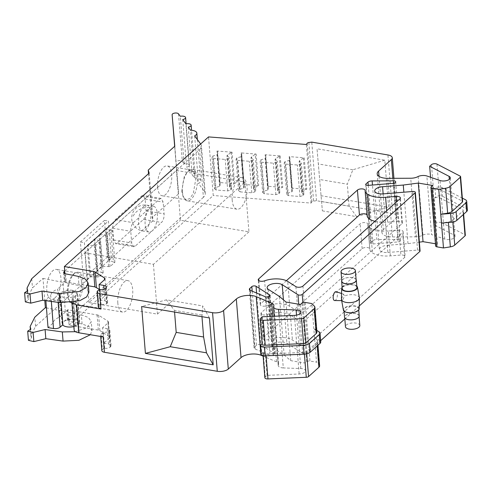 <?xml version="1.0" encoding="UTF-8"?>
<svg xmlns="http://www.w3.org/2000/svg" width="492" height="492" viewBox="0 0 492 492"><rect width="100%" height="100%" fill="white"/><g stroke="black" fill="none" stroke-linecap="round" stroke-linejoin="round"><path stroke-width="0.37" stroke-dasharray="2.46 1.84" d="M28.431 340.323L31.549 338.312L30.873 335.661L35.565 326.319L153 220.705L152.065 217.698L178.633 193.799L175.952 162.329A3.272 1.433 -4.6 0 0 175.952 162.329L174.666 146.321L175.952 162.323A3.272 1.433 -4.6 0 1 178.67 160.681A3.272 1.433 -4.6 0 1 182.329 161.438L184.131 163.898L180.3 116.29M25.338 301.879L28.456 299.856L27.78 297.205L32.472 287.863L43.013 278.38L44.797 300.526M149.168 173.098L153 220.705M83.363 278.62L107.385 257.015L104.439 220.391L80.417 241.996L83.363 278.62L87.33 279.284L84.384 242.667L108.406 221.062L111.352 257.685L108.898 259.887A0.818 0.357 -4.6 0 0 108.806 260.077A0.818 0.357 -4.6 0 0 109.033 260.299L113.4 262.002L110.854 230.373L112.348 230.625L107.484 234.998L99.815 234.672A0.818 0.357 -4.6 0 0 98.96 234.912L106.352 228.263A0.818 0.357 -4.6 0 0 106.26 228.448A0.818 0.357 -4.6 0 0 106.487 228.669L110.854 230.373M143.504 219.426C145.331 217.409 146.192 214.543 146.087 210.822L145.14 199.106L143.178 195.398L141.622 195.988L115.312 219.647C113.486 221.658 112.625 224.53 112.736 228.251L113.677 239.967L115.638 243.675L117.194 243.085L143.504 219.426L161.53 222.464C163.356 220.447 164.217 217.581 164.113 213.86L163.166 202.138L161.204 198.436L159.648 199.026L133.338 222.685C131.512 224.696 130.657 227.562 130.761 231.283L131.702 243.005L133.664 246.713L135.226 246.123L161.53 222.464M54.963 297.875A15.129 6.777 -80.4 0 1 51.359 299.247A15.129 6.777 -80.4 0 1 46.814 290.674A15.129 6.777 -80.4 0 1 52.779 270.778A15.129 6.777 -80.4 0 1 56.383 269.407A15.129 6.777 -80.4 0 1 60.922 277.986A15.129 6.777 -80.4 0 1 54.963 297.875M64.729 270.975L199.567 149.716L203.399 197.323A16.353 7.177 -4.6 0 0 205.275 193.584A16.353 7.177 -4.6 0 0 204.561 191.763L198.497 183.473A8.18 3.592 -4.6 0 0 200.674 180.755A8.18 3.592 -4.6 0 0 194.34 177.784L192.095 174.722A4.09 1.796 -4.6 0 0 194.967 172.747A4.09 1.796 -4.6 0 0 189.691 171.437L186.573 167.175A4.09 1.796 -4.6 0 0 189.432 165.207A4.09 1.796 -4.6 0 0 184.131 163.898M203.399 197.323L67.908 319.167L67.176 310.015L65.35 311.651L46.439 307.894M90.35 334.732L92.004 330.741L89.187 326.663L82.09 323.976L69.421 321.454L67.441 320.108L67.908 319.167M43.013 278.38L62.994 282.353L65.35 311.651M64.224 273.343L64.815 280.717L62.994 282.353M64.815 280.717L64.347 281.652L66.328 283.005L78.997 285.526L86.094 288.214L88.911 292.291M72.539 290.323A8.585 3.77 -4.6 0 0 59.975 294.616A8.585 3.77 -4.6 0 0 64.532 297.525A8.585 3.77 -4.6 0 0 77.096 293.238A8.585 3.77 -4.6 0 0 72.539 290.323M27.718 290.698L28.456 299.856M199.567 149.716A16.353 7.177 -4.6 0 0 201.449 145.976A16.353 7.177 -4.6 0 0 200.736 144.156L200.631 144.015M148.523 173.682L152.065 217.698M104.439 220.391L108.406 221.062M107.385 257.015L111.352 257.685M80.417 241.996L84.384 242.667M81.475 281.449A15.129 6.777 -80.4 0 1 71.906 302.709A15.129 6.777 -80.4 0 1 67.367 294.13A15.129 6.777 -80.4 0 1 76.93 272.869A15.129 6.777 -80.4 0 1 81.475 281.449M31.549 338.312L30.818 329.154M75.411 331.7L87.047 327.666L91.266 321.59L88.449 317.506L81.358 314.818L68.689 312.303L66.703 310.95L67.176 310.015M181.751 191.265L184.303 176.425L187.655 171.419L191.314 170.004L194.34 172.606L195.859 178.578L193.301 193.417L189.949 198.417L186.29 199.838L183.264 197.237L181.751 191.265M194.666 135.866L198.497 183.473M194.34 177.784L190.509 130.177M188.264 127.114L192.095 174.722M189.691 171.437L185.859 123.83M182.741 119.568L186.573 167.175M174.801 146.192L178.633 193.799M157.594 187.194A15.129 6.771 -80.4 0 1 163.559 167.305A15.129 6.771 -80.4 0 1 167.163 165.933A15.129 6.771 -80.4 0 1 171.702 174.506A15.129 6.771 -80.4 0 1 165.736 194.401A15.129 6.771 -80.4 0 1 162.132 195.773A15.129 6.771 -80.4 0 1 157.594 187.194M73.831 326.583A8.585 3.77 -4.6 0 0 79.452 322.537A8.585 3.77 -4.6 0 0 74.895 319.622A8.585 3.77 -4.6 0 0 62.336 323.908A8.585 3.77 -4.6 0 0 62.712 324.868M87.232 245.459L94.63 238.804A0.818 0.357 -4.6 0 0 94.538 238.995A0.818 0.357 -4.6 0 0 94.765 239.217L100.62 241.166L95.762 245.539L88.093 245.219A0.818 0.357 -4.6 0 0 87.232 245.459L89.778 277.082L87.33 279.284M113.4 262.002L114.894 262.248L110.03 266.621L102.361 266.301A0.818 0.357 -4.6 0 0 101.5 266.541L97.176 270.434A0.818 0.357 -4.6 0 0 97.078 270.618A0.818 0.357 -4.6 0 0 97.311 270.84L101.678 272.543L99.132 240.92M101.678 272.543L103.166 272.796L98.308 277.168L96.813 276.916L94.267 245.287M96.813 276.916L90.639 276.842A0.818 0.357 -4.6 0 0 89.778 277.082M98.302 277.168L95.762 245.539M103.166 272.796L100.62 241.166M108.535 266.375L105.995 234.745M110.03 266.621L107.484 234.998M114.894 262.248L112.348 230.625M62.902 324.695L62.029 323.195L66.162 319.499L74.95 318.785L79.636 321.78L77.607 324.536L74.501 326.184L74.108 329.954M103.185 336.897L100.583 335.23L101.149 334.111L102.674 332.74L108.904 331.749L109.851 330.286L107.25 328.625L102.564 327.832L108.031 322.918L108.498 321.983L107.877 321.128L98.628 315.231L67.853 309.775L59.907 316.916C55.657 318.693 53.327 320.784 52.921 323.201L48.025 327.604M61.143 302.789L60.664 296.861L59.79 295.366L63.917 291.67L72.711 290.957L77.398 293.952L75.368 296.707L72.263 298.355L71.967 302.568M45.861 300.673L45.787 299.769L51.266 300.698C54.028 301.018 56.236 300.575 57.878 299.37L60.664 296.861M52.921 323.201L50.682 295.372L45.787 299.769M59.907 316.916L57.669 289.087C53.419 290.858 51.088 292.955 50.682 295.372M98.628 315.231L99.864 330.612A4.09 1.796 175.4 0 0 98.32 330.077L69.089 325.157L67.853 309.775M99.864 330.612L109.113 336.51A4.09 1.796 175.4 0 1 109.734 337.364A4.09 1.796 175.4 0 1 109.267 338.299L103.8 343.213L102.564 327.832M103.8 343.213L108.486 344.006A4.908 2.152 175.4 0 1 111.087 345.667A4.908 2.152 175.4 0 1 110.528 346.792L110.146 347.131A4.09 1.796 175.4 0 1 104.63 348.238L103.91 348.121L102.674 332.74M103.91 348.121L102.385 349.492L101.149 334.111M101.819 350.612A4.908 2.152 175.4 0 1 102.385 349.492M98.345 307.402L100.436 304.905L106.666 303.921L107.613 302.451L105.011 300.79L100.325 300.003L105.792 295.083L106.26 294.148L105.639 293.293L99.464 289.364M88.388 285.778L65.614 281.941L57.669 289.087M436.189 223.251L434.19 198.344A3.272 1.433 175.4 0 1 439.67 197.796L441.675 222.698A3.272 1.433 175.4 0 0 436.189 223.251L434.381 224.881L453.784 234.93A6.132 2.694 175.4 0 1 455.02 236.381A6.132 2.694 175.4 0 1 450.924 239.29A6.132 2.694 175.4 0 1 444.743 239.124L431.564 234.579L426.847 175.982M441.675 222.698L464.835 234.69A2.454 1.076 175.4 0 1 465.327 235.268M435.641 246.031A2.454 1.076 175.4 0 1 435.924 245.465L437.449 244.093L435.457 243.761M419.368 242.15L407.991 243.645L387.284 245.323L383.145 193.891M383.176 193.885L387.893 252.482A8.18 3.592 175.4 0 1 383.772 252.334A8.18 3.592 175.4 0 1 379.437 249.561A8.18 3.592 175.4 0 1 387.284 245.323M387.893 252.482L417.536 250.071A2.454 1.076 175.4 0 1 420.076 250.945M359.246 305.962L344.837 318.921M320.636 340.685L306.947 352.998A2.454 1.076 175.4 0 1 302.709 353.342L286.928 343.281L283.435 299.862M268.404 289.413L273.115 348.004A8.18 3.592 175.4 0 1 271.873 346.3A8.18 3.592 175.4 0 1 283.835 342.217A8.18 3.592 175.4 0 1 286.928 343.281M273.115 348.004L284.136 355.033L290.729 360.654L305.151 363.084L306.676 361.712A2.454 1.076 175.4 0 1 309.985 361.048L316.516 362.143L311.799 303.552M319.622 365.802A6.544 2.872 175.4 0 0 319.154 364.855L316.516 362.143M264.868 377.745A3.272 1.433 175.4 0 1 265.243 376.995L267.058 375.365L299.161 373.994A6.132 2.694 175.4 0 0 305.581 370.784L300.864 312.192M279.124 316.055L283.294 367.924L300.827 368.557A6.132 2.694 175.4 0 1 305.378 370.193A6.132 2.694 175.4 0 1 305.581 370.784M283.294 367.924A6.544 2.872 175.4 0 1 278.226 365.55A6.544 2.872 175.4 0 1 278.257 365.144L273.546 306.553M272.832 316.319L276.498 361.811A8.18 3.592 175.4 0 1 278.595 363.963A8.18 3.592 175.4 0 1 278.257 365.144M276.498 361.811L263.134 356.159M69.089 325.157L213.239 195.508L208.528 136.911M308.871 142.502L313.588 201.093A2.042 0.898 175.4 0 0 311.934 201.818L311.055 203.073L213.239 195.508M313.588 201.093L316.491 200.724L392.653 213.553A8.18 3.592 175.4 0 1 396.989 216.32A8.18 3.592 175.4 0 1 396.048 218.196L383.311 229.647A12.269 5.387 175.4 0 0 381.903 232.452A12.269 5.387 175.4 0 0 392.456 236.929L415.451 236.837L410.734 178.239M418.188 176.462L422.905 235.053A8.18 3.592 175.4 0 1 415.451 236.837M422.905 235.053A6.544 2.872 175.4 0 1 431.564 234.579M263.423 337.475L362.143 248.688A4.09 1.796 175.4 0 1 366.663 247.482A4.09 1.796 175.4 0 1 369.824 248.964A4.09 1.796 175.4 0 1 369.83 249.063A16.353 7.177 175.4 0 0 369.836 249.45A16.353 7.177 175.4 0 0 372.432 252.931A20.443 8.973 175.4 0 0 373.969 253.749A20.443 8.973 175.4 0 0 390.328 255.883L400.9 255.022A4.09 1.796 175.4 0 1 405.131 256.486A4.09 1.796 175.4 0 1 404.658 257.421L307.66 344.658A4.09 1.796 175.4 0 1 300.6 345.23L292.42 340.015A16.353 7.177 175.4 0 0 269.339 339.418A4.09 1.796 175.4 0 1 265.194 339.812A4.09 1.796 175.4 0 1 262.949 338.416A4.09 1.796 175.4 0 1 263.423 337.475L261.418 312.574L360.144 223.786A4.09 1.796 175.4 0 1 365.15 222.612A4.09 1.796 175.4 0 1 367.672 223.651A4.09 1.796 175.4 0 1 367.825 224.063A4.09 1.796 175.4 0 1 367.825 224.161L369.83 249.063M252.181 291.172L256.529 345.212A2.454 1.076 175.4 0 1 260.766 344.867L274.407 353.563A2.454 1.076 175.4 0 1 274.782 354.08A2.454 1.076 175.4 0 1 273.62 355.107L268.909 296.516M256.529 345.212L254.536 347.008L249.967 290.194M250.403 290.421L255.12 349.019A4.09 1.796 175.4 0 1 254.069 347.942A4.09 1.796 175.4 0 1 254.536 347.008M255.12 349.019L269.979 355.298L265.262 296.707M268.368 296.701L273.078 355.292A2.454 1.076 175.4 0 1 269.979 355.298M273.078 355.292L273.62 355.107M395.709 182.114L400.39 240.33A2.454 1.076 175.4 0 0 398.28 239.444L376.854 239.53L372.469 185.035M368.237 185.379L372.69 240.742A4.09 1.796 175.4 0 1 376.854 239.53M372.69 240.742L370.697 242.531L366.073 185.01M368.237 185.373L372.954 243.97A2.454 1.076 175.4 0 1 370.414 243.097A2.454 1.076 175.4 0 1 370.697 242.531M372.954 243.97L398.053 241.929L393.336 183.338M400.42 240.606A2.454 1.076 175.4 0 1 400.427 240.656A2.454 1.076 175.4 0 1 398.053 241.929M65.614 281.941L64.944 273.681M201.966 316.682L202.716 305.938L166.462 299.837L141.641 306.522M209.426 317.943L202.716 305.938M174.568 312.069L174.432 310.409L166.462 299.837M100.325 300.003L99.482 289.573M100.436 304.905L99.2 289.524M462.339 198.128L441.841 187.513A4.09 1.796 -4.6 0 0 434.983 188.202L433.483 189.555A3.272 1.433 175.4 0 1 438.969 189.008L462.123 200.994L460.118 176.093M434.19 198.344L435.691 196.991A4.09 1.796 -4.6 0 1 442.548 196.302L441.841 187.513M430.549 177.261L434.381 224.881M439.67 197.796L462.831 209.789A2.454 1.076 -4.6 0 1 463.323 210.367A2.454 1.076 -4.6 0 1 463.04 210.927L452.732 220.201A6.544 2.872 -4.6 0 1 448.353 221.953L441.472 223.06M437.449 244.093L432.732 185.502M407.991 243.645L403.852 192.206M334.677 300.544A4.496 2.011 99.6 0 0 337.377 294.216A4.496 2.011 99.6 0 0 336.165 291.701M284.136 355.033L279.425 296.442M290.729 360.654L286.018 302.057M305.151 363.084L300.44 304.487M319.037 331.793L319.745 340.581L314.511 337.241L317.149 339.954A6.544 2.872 -4.6 0 1 317.623 340.901A6.544 2.872 -4.6 0 1 316.866 342.395L306.559 351.663A2.454 1.076 -4.6 0 1 304.271 352.389L265.963 354.025A3.272 1.433 175.4 0 1 262.863 352.844A3.272 1.433 175.4 0 1 263.238 352.094L265.243 376.995M261.264 354.381A4.09 1.796 175.4 0 1 261.738 353.447L263.238 352.094M262.125 343.668L262.531 343.305L260.532 318.404M267.058 375.365L262.341 316.768M311.055 203.073L306.344 144.482M214.524 188.756L216.105 190.017L227.747 190.914L230.828 190.023L231.67 188.811L229.5 187.083L233.675 183.885A0.818 0.357 175.4 0 1 234.586 183.694L219.524 182.526A0.818 0.357 175.4 0 1 220.09 182.821A0.818 0.357 175.4 0 1 220.09 182.833L220.102 185.601L219.604 186.314L215.367 187.55L214.524 188.756L211.99 157.262L213.571 158.522L225.213 159.42L228.294 158.529L229.137 157.317L226.966 155.589L231.142 152.391A0.818 0.357 175.4 0 1 232.052 152.2L216.99 151.032A0.818 0.357 175.4 0 1 217.556 151.327A0.818 0.357 175.4 0 1 217.556 151.339L217.569 154.107L217.07 154.82L212.833 156.056L211.99 157.262M262.654 192.483L264.235 193.737L275.877 194.641L278.958 193.743L279.807 192.532L277.636 190.804L281.805 187.606A0.818 0.357 175.4 0 1 282.715 187.415L267.654 186.253A0.818 0.357 175.4 0 1 268.22 186.548A0.818 0.357 175.4 0 1 268.22 186.554L268.238 189.322L267.734 190.041L263.503 191.271L262.654 192.483L260.12 160.989L261.701 162.243L273.343 163.147L276.424 162.249L277.273 161.038L275.102 159.31L279.272 156.112A0.818 0.357 175.4 0 1 280.182 155.921L265.12 154.759A0.818 0.357 175.4 0 1 265.686 155.048A0.818 0.357 175.4 0 1 265.686 155.06L265.705 157.827L265.2 158.547L260.969 159.777L260.12 160.989M306.787 189.279L291.725 188.116A0.818 0.357 -4.6 0 1 292.285 188.405L292.303 191.185L291.799 191.898L287.568 193.135L286.725 194.346L288.3 195.601L299.948 196.499L303.023 195.607L303.872 194.395L301.701 192.667L305.87 189.469A0.818 0.357 175.4 0 1 306.787 189.279L304.253 157.784L289.185 156.622A0.818 0.357 175.4 0 1 289.751 156.911L289.77 159.691L289.265 160.404L285.034 161.64L284.185 162.852L285.766 164.107L297.414 165.005L300.489 164.113L301.338 162.901L299.167 161.173L303.336 157.975A0.818 0.357 175.4 0 1 304.253 157.784M258.651 185.558L243.589 184.389L241.055 152.895L256.117 154.064A0.818 0.357 175.4 0 0 255.207 154.254L257.74 185.748A0.818 0.357 175.4 0 1 258.651 185.558L256.117 154.064M316.491 200.724L311.78 142.126M320.796 195.668L388.575 207.083L384.805 160.208L317.02 148.793L322.371 210.871L317.02 148.793M390.328 255.883L388.323 230.982L398.895 230.121A4.09 1.796 175.4 0 1 403.126 231.584A4.09 1.796 175.4 0 1 402.653 232.519L305.655 319.757A4.09 1.796 175.4 0 1 298.595 320.329L290.415 315.114A16.353 7.177 175.4 0 0 287.279 313.705A16.353 7.177 175.4 0 0 267.34 314.511A4.09 1.796 175.4 0 1 263.189 314.911A4.09 1.796 175.4 0 1 260.945 313.509A4.09 1.796 175.4 0 1 261.418 312.574M388.323 230.982A20.443 8.973 175.4 0 1 370.427 228.03A16.353 7.177 175.4 0 1 368.533 226.351A16.353 7.177 175.4 0 1 367.832 224.549A16.353 7.177 175.4 0 1 367.825 224.161M462.615 201.579A2.454 1.076 -4.6 0 0 462.123 200.994M316.768 330.347L313.804 328.453L316.442 331.165L314.437 306.264M316.916 332.112A6.544 2.872 -4.6 0 0 316.442 331.165M262.156 344.049A3.272 1.433 175.4 0 1 262.531 343.305M295.889 286.639L297.888 311.541L289.708 306.325A16.353 7.177 -4.6 0 0 266.633 305.723L264.628 280.821M297.888 311.541A4.09 1.796 -4.6 0 0 304.948 310.969L302.943 286.061M399.941 198.823L401.946 223.725L304.948 310.969M401.946 223.725A4.09 1.796 -4.6 0 0 402.419 222.79A4.09 1.796 -4.6 0 0 398.188 221.332L396.62 201.812M374.929 221.32A20.443 8.973 -4.6 0 0 387.616 222.193L398.188 221.332M367.069 215.059A4.09 1.796 -4.6 0 1 367.118 215.275A4.09 1.796 -4.6 0 1 367.118 215.373A16.353 7.177 -4.6 0 0 367.124 215.76M286.375 280.704L260.711 303.785A4.09 1.796 -4.6 0 0 260.237 304.72A4.09 1.796 -4.6 0 0 262.482 306.122A4.09 1.796 -4.6 0 0 266.633 305.723M201.831 315.021L174.432 310.409M467.4 210.041A6.544 2.872 175.4 0 0 466.084 208.491L442.548 196.302M341.509 298.773L343.521 294.161L344.554 296.036L342.383 300.63L341.509 298.773L341.454 299.376M319.745 340.581A6.544 2.872 175.4 0 1 320.741 341.946M289.751 156.911A0.818 0.357 175.4 0 1 289.751 156.923L292.285 188.418A0.818 0.357 -4.6 0 0 292.285 188.405L289.751 156.911M238.589 190.619L240.17 191.88L237.636 160.38L236.055 159.125L236.898 157.914L241.135 156.684L241.633 155.964L241.621 153.203A0.818 0.357 175.4 0 1 241.621 153.203L244.155 184.697L244.167 187.458L243.669 188.178L239.438 189.408L238.589 190.619L236.055 159.125M241.055 152.895A0.818 0.357 175.4 0 1 241.621 153.19L244.155 184.685A0.818 0.357 -4.6 0 0 244.155 184.685A0.818 0.357 -4.6 0 0 243.589 184.389M237.636 160.38L249.278 161.284L252.359 160.386L253.202 159.174L251.031 157.446L255.207 154.254M240.17 191.88L251.812 192.778L254.893 191.88L255.735 190.668L253.571 188.94L257.74 185.748M322.371 210.871L356.62 216.64L388.575 207.083M384.805 160.208L352.85 169.765L347.321 184.174L319.923 179.555M356.62 216.64L349.092 206.142L347.321 184.174M352.85 169.765L318.595 163.996M220.102 185.601L217.569 154.107M359.369 297.752A8.997 3.948 175.4 0 0 350.298 294.696A8.997 3.948 175.4 0 0 345.648 295.606L344.554 296.036M342.124 287.322A7.934 3.481 175.4 0 1 349.461 284.542A7.934 3.481 175.4 0 1 356.798 286.141M359.191 308.785A7.934 3.481 -4.6 0 0 351.171 305.79A7.934 3.481 -4.6 0 0 343.391 310.058M230.004 186.363L227.47 154.869M229.5 187.083L226.966 155.589M231.67 188.811L229.137 157.317M230.828 190.023L228.294 158.529M227.747 190.914L225.213 159.42M216.105 190.017L213.571 158.522M215.367 187.55L212.833 156.056M219.604 186.314L217.07 154.82M268.238 189.322L265.705 157.827M275.877 194.641L273.343 163.147M264.235 193.737L261.701 162.243M263.503 191.271L260.969 159.777M267.734 190.041L265.2 158.547M278.134 190.09L275.6 158.59M277.636 190.804L275.102 159.31M279.807 192.532L277.273 161.038M278.958 193.743L276.424 162.249M288.3 195.601L285.766 164.107M286.725 194.346L284.185 162.852M287.568 193.135L285.034 161.64M291.799 191.898L289.265 160.404M292.303 191.185L289.77 159.691M302.199 191.948L299.665 160.453M301.701 192.667L299.167 161.173M303.872 194.395L301.338 162.901M303.023 195.607L300.489 164.113M299.948 196.499L297.414 165.005M239.438 189.408L236.898 157.914M243.669 188.178L241.135 156.684M244.167 187.458L241.633 155.964M254.069 188.227L251.535 156.733M253.571 188.94L251.031 157.446M255.735 190.668L253.202 159.174M254.893 191.88L252.359 160.386M251.812 192.778L249.278 161.284M349.092 206.142L321.688 201.529M356.903 287.439A7.362 3.229 -4.6 0 0 349.468 284.794A7.362 3.229 -4.6 0 0 342.229 288.62M351.177 306.036A7.362 3.229 -4.6 0 0 343.939 309.862A7.362 3.229 -4.6 0 0 351.374 312.506A7.362 3.229 -4.6 0 0 358.613 308.681A7.362 3.229 -4.6 0 0 351.177 306.036M356.097 279.45A7.362 3.229 -4.6 0 0 348.877 277.47A7.362 3.229 -4.6 0 0 341.749 280.606M359.203 316.005A7.362 3.229 -4.6 0 0 351.768 313.361A7.362 3.229 -4.6 0 0 344.529 317.186M356.153 280.126A7.195 3.161 -4.6 0 0 348.883 277.543A7.195 3.161 -4.6 0 0 341.805 281.283M351.768 313.435A7.195 3.161 -4.6 0 0 344.695 317.174A7.195 3.161 -4.6 0 0 351.964 319.757A7.195 3.161 -4.6 0 0 359.037 316.018A7.195 3.161 -4.6 0 0 351.768 313.435M359.806 325.538A7.195 3.161 -4.6 0 0 352.536 322.955A7.195 3.161 -4.6 0 0 345.458 326.694M176.437 170.484L244.936 182.022L248.946 231.83L180.441 220.293L176.437 170.484L84.931 252.783L153.436 264.321L244.936 182.022M248.946 231.83L157.446 314.124L88.941 302.586L180.441 220.293M157.446 314.124L153.436 264.321M88.941 302.586L84.931 252.783M68.068 294.659A15.947 7.14 99.6 0 0 72.853 303.699A15.947 7.14 99.6 0 0 82.933 281.283A15.947 7.14 99.6 0 0 78.148 272.248A15.947 7.14 99.6 0 0 68.068 294.659M182.446 191.788A15.947 7.14 99.6 0 0 187.231 200.828A15.947 7.14 99.6 0 0 197.31 178.418A15.947 7.14 99.6 0 0 192.526 169.377A15.947 7.14 99.6 0 0 182.446 191.788M232.199 200.17A15.947 7.14 -80.4 0 1 242.279 177.753A15.947 7.14 -80.4 0 1 247.064 186.794A15.947 7.14 -80.4 0 1 236.984 209.205A15.947 7.14 -80.4 0 1 232.199 200.17M117.822 303.035A15.947 7.14 -80.4 0 1 127.902 280.625A15.947 7.14 -80.4 0 1 132.686 289.665A15.947 7.14 -80.4 0 1 122.606 312.076A15.947 7.14 -80.4 0 1 117.822 303.035M152.188 230.865A13.087 5.861 -80.4 0 1 149.076 232.046A13.087 5.861 -80.4 0 1 145.109 221.474A13.087 5.861 -80.4 0 1 150.306 207.427A13.087 5.861 -80.4 0 1 153.424 206.24A13.087 5.861 -80.4 0 1 157.391 216.812A13.087 5.861 -80.4 0 1 152.188 230.865M31.734 278.712L32.472 287.863M35.565 326.319L34.827 317.162M146.087 210.822L164.113 213.86M145.14 199.106L163.166 202.138M141.622 195.988L159.648 199.026M115.312 219.647L133.338 222.685M112.736 228.251L130.761 231.283M113.677 239.967L131.702 243.005M117.194 243.085L135.226 246.123M82.09 323.976L81.358 314.818M69.421 321.454L68.689 312.303M204.561 191.763L200.736 144.156M178.498 113.83L182.329 161.438M78.259 276.369L78.997 285.526M65.596 273.847L66.328 283.005M94.63 238.804L97.176 270.434M108.898 259.887L106.352 228.263M101.5 266.541L98.96 234.912M90.639 276.842L88.093 245.219M97.311 270.84L94.765 239.217M102.361 266.301L99.815 234.672M109.033 260.299L106.487 228.669M74.108 329.646L71.869 301.817M74.501 326.184L72.263 298.355M75.301 325.55L73.062 297.715M77.607 324.536L75.368 296.707M74.95 318.785L72.711 290.957M58.124 302.389L57.878 299.37M51.328 301.436L51.266 300.698M98.32 330.077L97.078 314.695M109.113 336.51L107.877 321.128M108.031 322.918L109.267 338.299M108.486 344.006L107.25 328.625M109.285 331.411L110.528 346.792M110.146 347.131L108.904 331.749M103.394 332.856L104.63 348.238M219.524 182.526L216.99 151.032M97.674 290.895L98.91 306.276M105.639 293.293L105.792 295.083M105.011 300.79L104.083 289.284M105.811 288.195L107.047 303.576M106.666 303.921L105.429 288.54M99.919 289.647L101.155 305.028M433.483 189.555L431.478 164.654M434.983 188.202L435.691 196.991M464.835 234.69L462.831 209.789M463.329 214.518L463.04 210.927M452.88 222.046L452.732 220.201M448.397 222.495L448.353 221.953M431.207 186.874L435.924 245.465M417.536 250.071L412.825 191.474M306.947 352.998L302.894 302.629M298.755 304.204L302.709 353.342M306.676 361.712L301.965 303.115M305.268 302.451L309.985 361.048M319.154 364.855L317.149 339.954M317.156 345.987L316.866 342.395M306.731 353.84L306.559 351.663M304.419 354.178L304.271 352.389M266.104 355.821L265.963 354.025M261.031 344.658L261.738 353.447M294.444 315.397L299.161 373.994M300.827 368.557L296.528 315.151M234.586 183.694L232.052 152.2M280.182 155.921L282.715 187.415M289.185 156.616L291.725 188.116M267.654 186.253L265.12 154.759M311.934 201.818L307.217 143.221M392.653 213.553L387.936 154.955M392.844 178.313L396.048 218.196M379.031 176.4L383.311 229.647M387.739 178.332L392.456 236.929M444.743 239.124L440.026 180.527M453.784 234.93L449.319 179.42M362.143 248.688L360.144 223.786M267.34 314.511L269.339 339.418M290.415 315.114L292.42 340.015M300.6 345.23L298.595 320.329M305.655 319.757L307.66 344.658M404.658 257.421L402.653 232.519M398.895 230.121L400.9 255.022M370.427 228.03L372.432 252.931M256.596 293.041L260.766 344.867M269.776 296.049L274.407 353.563M398.28 239.444L393.76 183.288M400.39 240.33L395.709 182.157M217.556 151.339L220.09 182.833M436.964 164.1L438.969 189.008M289.708 306.325L287.703 281.424M386.694 210.742L387.616 222.193M367.118 215.373L365.113 190.465M258.847 280.668L260.711 303.785M231.142 152.391L233.675 183.885M265.686 155.06L268.22 186.554L265.686 155.048M303.336 157.975L305.87 189.469M279.272 156.112L281.805 187.606M466.084 208.491L465.377 199.703M143.818 206.333A13.087 5.861 99.6 0 0 139.857 228.485A13.087 5.861 99.6 0 0 142.588 230.951A13.087 5.861 99.6 0 0 145.7 229.77A13.087 5.861 99.6 0 0 149.66 207.618A13.087 5.861 99.6 0 0 146.93 205.146A13.087 5.861 99.6 0 0 143.818 206.333M133.221 216.105A13.087 9.926 153.9 0 1 149.66 207.618M27.263 290.79L27.78 297.205M161.204 198.436L143.178 195.398M133.664 246.713L115.638 243.675M71.906 302.709L51.359 299.247M76.93 272.869L56.383 269.407M30.873 335.661L30.356 329.246M92.004 330.741L91.266 321.59M67.441 320.108L66.703 310.95M205.275 193.584L201.449 145.976M200.674 180.755L197.353 139.537M194.967 172.747L191.548 130.251M189.432 165.207L186.099 123.781M63.609 272.5L64.347 281.652M79.452 322.537L77.096 293.238M62.336 323.908L59.975 294.616M191.314 170.004L167.163 165.933M186.29 199.838L162.132 195.773M97.078 270.618L94.538 238.995M108.806 260.077L106.26 228.448M71.869 302.119L71.9 302.58M77.398 293.952L79.636 321.78M59.79 295.366L62.029 323.195M108.498 321.983L109.734 337.364M109.851 330.286L111.087 345.667M100.583 335.23L100.682 336.473M105.024 278.767L106.26 294.148M106.377 287.076L107.613 302.457M463.636 214.241L463.323 210.367M374.719 190.964L379.437 249.561M267.156 287.703L271.873 346.3M317.973 345.255L317.623 340.901M262.863 352.844L263.097 355.704M278.226 365.55L274.259 316.264M273.884 305.366L278.595 363.963M393.932 178.307L396.989 216.32M377.186 173.861L381.903 232.452M455.02 236.381L450.303 177.79M260.945 313.509L262.949 338.416M403.126 231.584L405.131 256.486M367.832 224.549L369.836 249.45M367.825 224.063L369.824 248.964M249.352 289.345L254.069 347.942M270.065 295.483L274.782 354.08M365.704 184.5L370.414 243.097M395.709 182.065L400.427 240.656M217.556 151.327L220.09 182.821M402.419 222.79L400.414 197.889M367.118 215.275L365.113 190.373M260.237 304.72L258.238 279.819M343.521 294.161L341.559 293.503M342.383 300.63L341.676 300.618M344.043 311.153L343.939 309.862M358.717 309.978L358.613 308.681M344.744 317.85L344.695 317.174M359.092 316.694L359.037 316.018M242.279 177.753L192.526 169.377M236.984 209.205L187.231 200.828M127.902 280.625L78.148 272.248M122.606 312.076L72.853 303.699M153.424 206.24L146.93 205.146A13.087 13.087 0 0 0 133.012 223.811A13.087 13.087 0 0 0 142.588 230.951L149.076 232.046"/><path stroke-width="0.74" d="M44.797 300.526L45.375 307.678L34.827 317.162L30.135 326.503L30.818 329.154L27.7 331.165L33.118 332.451L33.85 341.608L45.824 338.693L63.056 341.097L78.898 340.31L90.35 334.732M64.729 270.975L63.609 272.5L65.596 273.847L78.259 276.369L85.356 279.056L88.173 283.134L85.934 287.709L79.071 291.535L59.224 293.49L41.998 291.086L30.018 294.001L24.6 292.715L27.718 290.698L27.042 288.048L31.734 278.712L149.168 173.098L148.233 170.091L174.801 146.192L172.12 114.722A3.272 1.433 -4.6 0 0 172.12 114.722A3.272 1.433 -4.6 0 1 174.838 113.068A3.272 1.433 -4.6 0 1 178.498 113.83L180.3 116.29A4.09 1.796 -4.6 0 1 185.601 117.6A4.09 1.796 -4.6 0 1 182.741 119.568L185.859 123.83A4.09 1.796 -4.6 0 1 191.136 125.14A4.09 1.796 -4.6 0 1 188.264 127.114L190.509 130.177A8.18 3.592 -4.6 0 1 196.843 133.148A8.18 3.592 -4.6 0 1 194.666 135.866L200.631 144.015M27.693 331.171L28.431 340.323L33.85 341.608M45.369 307.678L46.439 307.894M88.173 283.134L88.911 292.291L86.672 296.867L79.809 300.692L59.962 302.648L42.73 300.237L30.756 303.158L25.338 301.879L24.6 292.715M148.233 170.091L148.523 173.682M45.824 338.693L45.092 329.535L33.118 332.451M63.056 341.097L62.318 331.94L45.092 329.535M62.318 331.94L75.411 331.7M62.712 324.868A8.585 3.77 -4.6 0 0 66.887 326.823A8.585 3.77 -4.6 0 0 73.831 326.583M30.018 294.001L30.756 303.158M41.998 291.086L42.73 300.237M74.108 329.646C74.095 331.202 75.645 332.248 78.757 332.776L103.185 336.897L104.427 352.278A4.908 2.152 175.4 0 1 101.819 350.612L100.682 336.473M45.861 300.673L48.025 327.604L53.505 328.527C56.266 328.847 58.474 328.404 60.116 327.198L62.902 324.695L61.143 302.789M78.757 332.776L76.518 304.948L100.946 309.062L98.345 307.402L97.109 292.02A4.908 2.152 175.4 0 1 97.674 290.895L99.2 289.524L99.919 289.647A4.09 1.796 175.4 0 0 105.429 288.54L105.811 288.195A4.908 2.152 175.4 0 0 106.377 287.076A4.908 2.152 175.4 0 0 103.769 285.409L99.083 284.622L104.55 279.702L104.402 277.912A4.09 1.796 175.4 0 1 105.024 278.767A4.09 1.796 175.4 0 1 104.55 279.702M71.967 302.568L76.518 304.948M217.273 371.282L212.556 312.691A8.18 3.592 175.4 0 0 223.583 310.477L236.32 299.019L241.031 357.616L228.294 369.068A8.18 3.592 175.4 0 1 217.273 371.282L104.427 352.278M212.556 312.691L99.71 293.681A4.908 2.152 175.4 0 1 97.109 292.02M213.196 364.818L145.417 353.397L141.641 306.522L209.426 317.943L213.196 364.818L206.486 352.813L203.602 336.995L201.966 316.682M99.464 289.364L94.839 286.867L88.388 285.778M463.636 214.241L465.327 235.268A2.454 1.076 175.4 0 1 465.045 235.834L454.737 245.102A6.544 2.872 175.4 0 1 450.352 246.855L448.397 222.495M443.476 247.962L438.759 189.365L432.228 188.264A2.454 1.076 175.4 0 1 430.93 187.434L435.641 246.031A2.454 1.076 175.4 0 0 436.945 246.861L443.476 247.962L450.352 246.855M435.457 243.761L423.028 241.67L419.368 242.15M430.93 187.434A2.454 1.076 175.4 0 1 431.207 186.874L432.732 185.502L418.317 183.073L403.274 185.047L382.567 186.732A8.18 3.592 175.4 0 0 374.719 190.964A8.18 3.592 175.4 0 0 379.061 193.737A8.18 3.592 175.4 0 0 383.176 193.885L412.825 191.474A2.454 1.076 175.4 0 1 415.359 192.354L420.076 250.945A2.454 1.076 175.4 0 1 419.793 251.504L359.246 305.962M344.837 318.921L320.636 340.685M317.973 345.255L319.622 365.802A6.544 2.872 175.4 0 1 318.871 367.296L317.156 345.987M263.097 355.704L264.868 377.745A3.272 1.433 175.4 0 0 267.968 378.932L306.276 377.29A2.454 1.076 175.4 0 0 308.564 376.571L318.871 367.296M263.134 356.159L260.92 355.224L256.209 296.633A12.269 5.387 175.4 0 0 236.32 299.019M241.031 357.616A12.269 5.387 175.4 0 1 260.92 355.224M449.319 179.42L449.067 176.333A6.132 2.694 175.4 0 1 450.303 177.79A6.132 2.694 175.4 0 1 446.736 180.57A6.132 2.694 175.4 0 1 440.026 180.527L426.847 175.982A6.544 2.872 175.4 0 0 418.188 176.462A8.18 3.592 175.4 0 1 410.734 178.239L387.739 178.332A12.269 5.387 175.4 0 1 377.186 173.861A12.269 5.387 175.4 0 1 378.6 171.056L391.337 159.599A8.18 3.592 175.4 0 0 392.278 157.729A8.18 3.592 175.4 0 0 387.936 154.955L311.78 142.126L308.871 142.502A2.042 0.898 175.4 0 0 307.217 143.221L306.344 144.482L208.528 136.911L64.372 266.559L93.603 271.486A4.09 1.796 175.4 0 1 95.153 272.014L104.402 277.912M296.528 315.151L296.116 309.96L278.583 309.333A6.544 2.872 175.4 0 1 273.515 306.953A6.544 2.872 175.4 0 1 273.546 306.553A8.18 3.592 175.4 0 0 273.884 305.366A8.18 3.592 175.4 0 0 271.781 303.213L256.209 296.633M296.116 309.96A6.132 2.694 175.4 0 1 300.864 312.192A6.132 2.694 175.4 0 1 294.444 315.397L262.341 316.768L260.532 318.404A3.272 1.433 175.4 0 0 260.151 319.148L262.156 344.049A3.272 1.433 175.4 0 0 265.256 345.236L263.251 320.335A3.272 1.433 175.4 0 1 260.151 319.148M265.256 345.236L303.564 343.601A2.454 1.076 -4.6 0 0 305.852 342.875L303.847 317.973A2.454 1.076 175.4 0 1 301.565 318.699L263.251 320.335M303.847 317.973L314.154 308.705A6.544 2.872 175.4 0 0 314.911 307.205A6.544 2.872 175.4 0 0 314.437 306.264L311.799 303.552L305.268 302.451A2.454 1.076 175.4 0 0 301.965 303.115L300.44 304.487L286.018 302.057L279.425 296.442L268.404 289.413A8.18 3.592 175.4 0 1 267.156 287.703A8.18 3.592 175.4 0 1 279.124 283.62A8.18 3.592 175.4 0 1 282.217 284.69L297.998 294.751L298.755 304.204M415.359 192.354A2.454 1.076 175.4 0 1 415.076 192.913L302.229 294.407A2.454 1.076 175.4 0 1 297.998 294.751M438.759 189.365L445.641 188.258A6.544 2.872 175.4 0 0 450.02 186.505L460.334 177.237A2.454 1.076 175.4 0 0 460.61 176.677A2.454 1.076 175.4 0 0 460.118 176.093L436.964 164.1A3.272 1.433 175.4 0 0 431.478 164.654L429.664 166.284L430.549 177.261M449.067 176.333L429.664 166.284M256.055 286.276A2.454 1.076 175.4 0 0 251.818 286.621L249.825 288.41A4.09 1.796 175.4 0 0 249.352 289.345A4.09 1.796 175.4 0 0 250.403 290.421L265.262 296.707A2.454 1.076 175.4 0 0 268.368 296.701L268.909 296.516A2.454 1.076 175.4 0 0 270.065 295.483A2.454 1.076 175.4 0 0 269.69 294.972L256.055 286.276L256.596 293.041M264.628 280.821A4.09 1.796 175.4 0 1 260.477 281.215A4.09 1.796 175.4 0 1 258.238 279.819A4.09 1.796 175.4 0 1 258.706 278.884L357.432 190.09A4.09 1.796 175.4 0 1 361.946 188.885A4.09 1.796 175.4 0 1 365.113 190.373A4.09 1.796 175.4 0 1 365.113 190.465A16.353 7.177 175.4 0 0 365.119 190.859A16.353 7.177 175.4 0 0 367.715 194.334A20.443 8.973 175.4 0 0 385.611 197.292L396.189 196.431A4.09 1.796 175.4 0 1 400.414 197.889A4.09 1.796 175.4 0 1 399.941 198.823L302.943 286.061A4.09 1.796 175.4 0 1 295.889 286.639L287.703 281.424A16.353 7.177 175.4 0 0 264.628 280.821M395.703 182.015A2.454 1.076 175.4 0 1 395.709 182.065A2.454 1.076 175.4 0 1 393.336 183.338L368.237 185.373A2.454 1.076 175.4 0 1 365.704 184.5A2.454 1.076 175.4 0 1 365.987 183.94L367.979 182.145A4.09 1.796 175.4 0 1 372.143 180.933L393.563 180.853A2.454 1.076 175.4 0 1 395.673 181.739L395.709 182.114M64.944 273.681L64.372 266.559M145.417 353.397L170.232 346.712L206.486 352.813M203.602 336.995L176.197 332.377L170.232 346.712M176.197 332.377L174.568 312.069M99.482 289.573L99.083 284.622M423.028 241.67L418.317 183.073M403.852 192.206L403.274 185.047M341.559 293.503L336.165 291.701A4.496 2.011 99.6 0 0 334 293.447A4.496 2.011 99.6 0 0 333.182 297.986A4.496 2.011 99.6 0 0 334.677 300.544L341.676 300.618M319.984 343.441L319.277 334.652A6.544 2.872 -4.6 0 0 320.034 333.158L320.741 341.946A6.544 2.872 175.4 0 1 319.984 343.441L310.163 352.272A6.544 2.872 175.4 0 1 304.068 354.197L265.139 355.864A4.09 1.796 175.4 0 1 261.264 354.381L260.557 345.593A4.09 1.796 -4.6 0 1 261.031 344.658L262.125 343.668M456.121 211.578L465.942 202.747A6.544 2.872 -4.6 0 0 466.693 201.253L467.4 210.041A6.544 2.872 175.4 0 1 466.65 211.535L456.828 220.367L456.121 211.578A6.544 2.872 -4.6 0 1 450.592 213.473L440.764 214.266L447.646 213.165A6.544 2.872 -4.6 0 0 452.025 211.412L462.332 202.138A2.454 1.076 -4.6 0 0 462.615 201.579L460.61 176.677M305.852 342.875L316.159 333.607A6.544 2.872 -4.6 0 0 316.916 332.112L314.911 307.205M365.119 190.859L367.124 215.76A16.353 7.177 -4.6 0 0 369.72 219.235A20.443 8.973 -4.6 0 0 374.929 221.32M367.069 215.059A4.09 1.796 -4.6 0 0 363.711 213.786A4.09 1.796 -4.6 0 0 359.437 214.992L286.375 280.704M466.693 201.253A6.544 2.872 -4.6 0 0 465.377 199.703L462.339 198.128M456.828 220.367A6.544 2.872 175.4 0 1 451.299 222.261L441.472 223.06M316.768 330.347L319.037 331.793A6.544 2.872 -4.6 0 1 320.034 333.158M260.557 345.593A4.09 1.796 -4.6 0 0 264.432 347.075L303.361 345.409A6.544 2.872 -4.6 0 0 309.456 343.484L310.163 352.272M319.277 334.652L309.456 343.484M356.798 286.141A7.934 3.481 175.4 0 1 357.456 287.242L359.369 297.752A8.997 3.948 175.4 0 1 359.394 298.097A8.997 3.948 175.4 0 1 350.544 302.598A8.997 3.948 175.4 0 1 341.479 299.542A8.997 3.948 175.4 0 1 341.454 299.376L341.509 298.773M357.456 287.242A7.934 3.481 175.4 0 1 349.677 291.51A7.934 3.481 175.4 0 1 341.657 288.509A7.934 3.481 175.4 0 1 342.124 287.322M341.479 299.542L343.391 310.058A7.934 3.481 -4.6 0 0 351.386 312.752A7.934 3.481 -4.6 0 0 359.191 308.785L359.394 298.097M341.749 280.606A7.362 3.229 -4.6 0 0 341.645 281.295L342.229 288.62A7.362 3.229 -4.6 0 0 349.671 291.258A7.362 3.229 -4.6 0 0 356.903 287.439L356.313 280.114A7.362 3.229 -4.6 0 0 356.097 279.45M341.645 281.295A7.362 3.229 -4.6 0 0 349.08 283.933A7.362 3.229 -4.6 0 0 356.313 280.114M344.043 311.153L344.529 317.186A7.362 3.229 -4.6 0 0 351.964 319.831A7.362 3.229 -4.6 0 0 359.203 316.005L358.717 309.978M341.042 271.756L341.805 281.283A7.195 3.161 -4.6 0 0 349.074 283.866A7.195 3.161 -4.6 0 0 356.153 280.126L355.384 270.606A7.195 3.161 -4.6 0 0 348.115 268.023A7.195 3.161 -4.6 0 0 341.042 271.756A7.195 3.161 -4.6 0 0 348.311 274.339A7.195 3.161 -4.6 0 0 355.384 270.606M344.744 317.85L345.458 326.694A7.195 3.161 -4.6 0 0 352.733 329.277A7.195 3.161 -4.6 0 0 359.806 325.538L359.092 316.694M64.083 271.559L64.224 273.343M174.666 146.321L172.12 114.722L174.666 146.321M59.224 293.49L59.962 302.648M78.991 332.82L76.752 304.991M60.116 327.198L58.124 302.389M53.505 328.527L51.328 301.436M100.946 309.062L99.71 293.681M94.839 286.867L93.603 271.486M223.583 310.477L228.294 369.068M95.153 272.014L96.389 287.396M104.083 289.284L103.769 285.409M465.045 235.834L463.329 214.518M454.737 245.102L452.88 222.046M436.945 246.861L432.228 188.264M383.145 193.891L382.567 186.732M415.076 192.913L419.793 251.504M302.894 302.629L302.229 294.407M283.435 299.862L282.217 284.69M308.564 376.571L306.731 353.84M306.276 377.29L304.419 354.178M267.968 378.932L266.104 355.821M278.583 309.333L279.124 316.055M271.781 303.213L272.832 316.319M391.337 159.599L392.844 178.313M378.6 171.056L379.031 176.4M251.818 286.621L252.181 291.172M249.967 290.194L249.825 288.41M269.69 294.972L269.776 296.049M372.469 185.035L372.143 180.933M393.76 183.288L393.563 180.853M367.979 182.145L368.237 185.379M366.073 185.01L365.987 183.94M395.709 182.157L395.673 181.739M462.332 202.138L460.334 177.237M452.025 211.412L450.02 186.505M447.646 213.165L445.641 188.258M316.159 333.607L314.154 308.705M303.564 343.601L301.565 318.699M396.62 201.812L396.189 196.431M385.611 197.292L386.694 210.742M369.72 219.235L367.715 194.334M359.437 214.992L357.432 190.09M258.706 278.884L258.847 280.668M450.592 213.473L451.299 222.261M265.139 355.864L264.432 347.075M465.942 202.747L466.65 211.535M304.068 354.197L303.361 345.409M27.042 288.048L27.263 290.79M30.356 329.246L30.135 326.503M197.353 139.537L196.843 133.148M191.548 130.251L191.136 125.14M186.099 123.781L185.601 117.6M71.869 302.119L74.108 329.954M274.259 316.264L273.515 306.953M392.278 157.729L393.932 178.307M341.657 288.509L341.448 299.197"/></g></svg>
